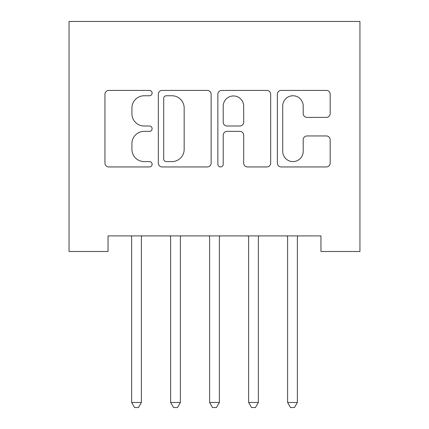 <?xml version="1.0" encoding="UTF-8"?>
<svg xmlns="http://www.w3.org/2000/svg" width="429" height="429" viewBox="0 0 429 429"><rect width="100%" height="100%" fill="white"/><g stroke="black" fill="none" stroke-linecap="round" stroke-linejoin="round"><path stroke-width="0.64" d="M152.113 93.082A2.681 2.681 0 0 0 149.437 90.406L108.768 90.406A3.829 3.829 0 0 0 104.944 94.23L104.944 163.122A3.829 3.829 0 0 0 108.768 166.951L149.437 166.951A2.681 2.681 0 0 0 152.113 164.275A2.681 2.681 0 0 0 149.437 161.594L144.171 161.594A12.248 12.248 0 0 1 131.923 149.346L131.923 143.602A12.248 12.248 0 0 1 144.171 131.36L149.437 131.36A2.681 2.681 0 0 0 152.113 128.679A2.681 2.681 0 0 0 149.437 125.997L144.171 125.997A12.248 12.248 0 0 1 131.923 113.749L131.923 108.011A12.248 12.248 0 0 1 144.171 95.764L149.437 95.764A2.681 2.681 0 0 0 152.113 93.082M326.356 117.385A3.829 3.829 0 0 0 330.18 113.562L330.18 94.23A3.829 3.829 0 0 0 326.356 90.406L281.193 90.406A3.829 3.829 0 0 0 277.365 94.23L277.365 163.122A3.829 3.829 0 0 0 281.193 166.951L326.356 166.951A3.829 3.829 0 0 0 330.18 163.122L330.18 139.779A3.829 3.829 0 0 0 326.356 135.95L307.025 135.95A3.829 3.829 0 0 0 303.201 139.779L303.201 151.357A10.237 10.237 0 0 1 292.959 161.594A10.237 10.237 0 0 1 282.722 151.357L282.722 106.001A10.237 10.237 0 0 1 292.959 95.764A10.237 10.237 0 0 1 303.201 106.001L303.201 113.562A3.829 3.829 0 0 0 307.025 117.385L326.356 117.385M320.951 235.907L108.049 235.907L108.049 251.501L69.058 251.501L69.058 21.45L359.942 21.45L359.942 251.501L320.951 251.501L320.951 235.907M211.148 94.23A3.829 3.829 0 0 0 207.325 90.406L162.162 90.406A3.829 3.829 0 0 0 158.333 94.23L158.333 163.122A3.829 3.829 0 0 0 162.162 166.951L207.325 166.951A3.829 3.829 0 0 0 211.148 163.122L211.148 94.23M221.675 90.406L266.838 90.406A3.829 3.829 0 0 1 270.667 94.23L270.667 163.122A3.829 3.829 0 0 1 266.838 166.951L247.512 166.951A3.829 3.829 0 0 1 243.683 163.122L243.683 135.183A3.829 3.829 0 0 0 239.854 131.36L227.032 131.36A3.829 3.829 0 0 0 223.209 135.183L223.209 164.275A2.681 2.681 0 0 1 220.527 166.951A2.681 2.681 0 0 1 217.852 164.275L217.852 94.23A3.829 3.829 0 0 1 221.675 90.406M166.372 95.764A2.681 2.681 0 0 0 163.69 98.445L163.69 158.912A2.681 2.681 0 0 0 166.372 161.594L171.922 161.594A12.248 12.248 0 0 0 184.17 149.346L184.17 108.011A12.248 12.248 0 0 0 171.922 95.764L166.372 95.764M243.683 106.194A10.237 10.237 0 0 0 233.446 95.957A10.237 10.237 0 0 0 223.209 106.194L223.209 122.174A3.829 3.829 0 0 0 227.032 125.997L239.854 125.997A3.829 3.829 0 0 0 243.683 122.174L243.683 106.194M131.36 236.481A3.899 3.899 -179.4 0 1 131.644 237.934A3.899 3.899 179.6 0 0 131.36 236.481L131.129 235.907M141.902 235.907L141.672 236.481A3.899 3.899 179.6 0 0 141.388 237.934L141.388 402.482L131.644 402.482L131.644 237.934M141.388 402.482L138.465 407.55L134.567 407.55L131.644 402.482M180.893 235.907L180.663 236.481A3.899 3.899 179.6 0 0 180.384 237.934L180.384 402.482L170.635 402.482L170.635 237.934A3.899 3.899 179.6 0 0 170.351 236.481L170.12 235.907M180.384 402.482L177.456 407.55L173.557 407.55L170.635 402.482M219.884 235.907L219.653 236.481A3.899 3.899 179.6 0 0 219.375 237.934L219.375 402.482L209.625 402.482L209.625 237.934A3.899 3.899 179.6 0 0 209.347 236.481L209.116 235.907M219.375 402.482L216.452 407.55L212.548 407.55L209.625 402.482M258.88 235.907L258.649 236.481A3.899 3.899 179.6 0 0 258.365 237.934L258.365 402.482L248.616 402.482L248.616 237.934A3.899 3.899 179.6 0 0 248.337 236.481L248.107 235.907M258.365 402.482L255.443 407.55L251.544 407.55L248.616 402.482M297.871 235.907L297.64 236.481A3.899 3.899 179.6 0 0 297.356 237.934L297.356 402.482L287.612 402.482L287.612 237.934A3.899 3.899 179.6 0 0 287.328 236.481L287.098 235.907M297.356 402.482L294.433 407.55L290.535 407.55L287.612 402.482"/></g></svg>

